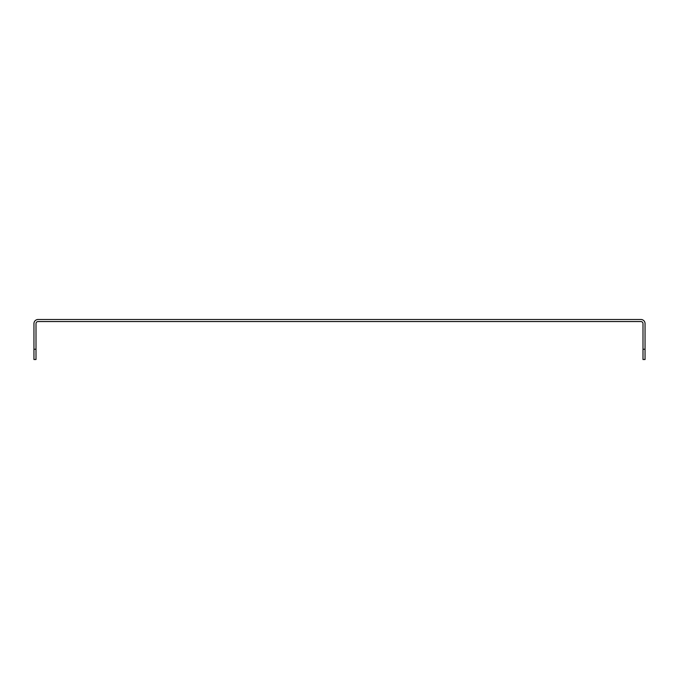 <?xml version="1.0" encoding="UTF-8"?>
<svg xmlns="http://www.w3.org/2000/svg" width="679" height="679" viewBox="0 0 679 679"><rect width="100%" height="100%" fill="white"/><g stroke="black" fill="none" stroke-linecap="round" stroke-linejoin="round"><path stroke-width="1.02" d="M33.95 359.497L33.95 349.244L36.004 349.244L36.004 359.497L33.95 359.497M645.05 349.244L645.05 359.497L642.996 359.497L642.996 349.244L645.05 349.244L645.05 323.603A4.099 4.099 0 0 0 640.951 319.503L38.049 319.503A4.099 4.099 0 0 0 33.95 323.603L33.95 349.244M642.996 349.244L642.996 323.603A2.054 2.054 0 0 0 640.951 321.549L38.049 321.549A2.054 2.054 0 0 0 36.004 323.603L36.004 349.244M641.366 319.52A4.099 4.099 0 0 1 645.033 323.196"/></g></svg>
